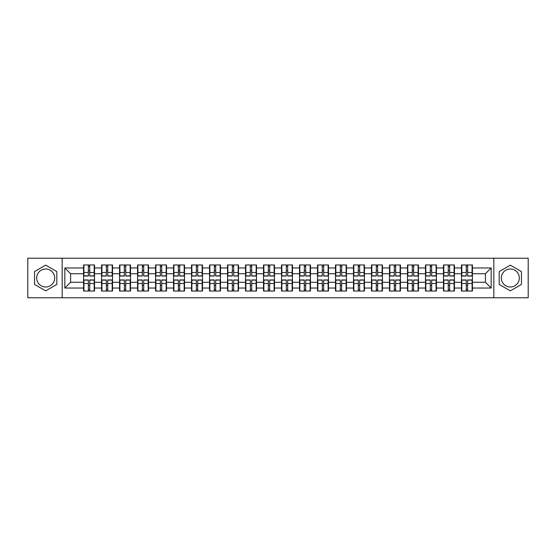 <?xml version="1.0" encoding="UTF-8"?>
<svg xmlns="http://www.w3.org/2000/svg" width="556" height="556" viewBox="0 0 556 556"><rect width="100%" height="100%" fill="white"/><g stroke="black" fill="none" stroke-linecap="round" stroke-linejoin="round"><path stroke-width="0.83" d="M510.318 269A9 9 0 0 0 501.324 278A9 9 0 0 0 510.318 287A9 9 0 0 0 519.318 278A9 9 0 0 0 510.318 269M45.682 287A9 9 0 0 1 36.682 278A9 9 0 0 1 45.682 269A9 9 0 0 1 54.676 278A9 9 0 0 1 45.682 287M493.825 297.78L528.2 297.78L528.2 258.22L493.825 258.22L493.825 297.78L62.175 297.78L62.175 258.22L27.8 258.22L27.8 297.78L62.175 297.78M472.426 285.325L472.079 285.325M461.814 285.325L461.466 285.325M461.466 270.675L461.814 270.675M472.079 270.675L472.426 270.675M472.426 269.173L472.079 269.173M461.814 269.173L461.466 269.173M461.466 286.826L461.814 286.826M472.079 286.826L472.426 286.826M454.433 285.325L454.085 285.325M443.82 285.325L443.473 285.325M443.473 270.675L443.82 270.675M454.085 270.675L454.433 270.675M454.433 269.173L454.085 269.173M443.82 269.173L443.473 269.173M443.473 286.826L443.82 286.826M454.085 286.826L454.433 286.826M436.439 285.325L436.092 285.325M425.827 285.325L425.479 285.325M425.479 270.675L425.827 270.675M436.092 270.675L436.439 270.675M436.439 269.173L436.092 269.173M425.827 269.173L425.479 269.173M425.479 286.826L425.827 286.826M436.092 286.826L436.439 286.826M400.445 285.325L400.098 285.325M389.832 285.325L389.485 285.325M389.485 270.675L389.832 270.675M400.098 270.675L400.445 270.675M400.445 269.173L400.098 269.173M389.832 269.173L389.485 269.173M389.485 286.826L389.832 286.826M400.098 286.826L400.445 286.826M382.452 285.325L382.104 285.325M371.839 285.325L371.491 285.325M371.491 270.675L371.839 270.675M382.104 270.675L382.452 270.675M382.452 269.173L382.104 269.173M371.839 269.173L371.491 269.173M371.491 286.826L371.839 286.826M382.104 286.826L382.452 286.826M364.458 285.325L364.11 285.325M353.845 285.325L353.498 285.325M353.498 270.675L353.845 270.675M364.11 270.675L364.458 270.675M364.458 269.173L364.11 269.173M353.845 269.173L353.498 269.173M353.498 286.826L353.845 286.826M364.11 286.826L364.458 286.826M346.464 285.325L346.117 285.325M335.852 285.325L335.504 285.325M335.504 270.675L335.852 270.675M346.117 270.675L346.464 270.675M346.464 269.173L346.117 269.173M335.852 269.173L335.504 269.173M335.504 286.826L335.852 286.826M346.117 286.826L346.464 286.826M310.47 285.325L310.123 285.325M299.858 285.325L299.51 285.325M299.51 270.675L299.858 270.675M310.123 270.675L310.47 270.675M310.47 269.173L310.123 269.173M299.858 269.173L299.51 269.173M299.51 286.826L299.858 286.826M310.123 286.826L310.47 286.826M292.477 285.325L292.129 285.325M281.864 285.325L281.517 285.325M281.517 270.675L281.864 270.675M292.129 270.675L292.477 270.675M292.477 269.173L292.129 269.173M281.864 269.173L281.517 269.173M281.517 286.826L281.864 286.826M292.129 286.826L292.477 286.826M274.483 285.325L274.136 285.325M263.871 285.325L263.523 285.325M263.523 270.675L263.871 270.675M274.136 270.675L274.483 270.675M274.483 269.173L274.136 269.173M263.871 269.173L263.523 269.173M263.523 286.826L263.871 286.826M274.136 286.826L274.483 286.826M256.49 285.325L256.142 285.325M245.877 285.325L245.53 285.325M245.53 270.675L245.877 270.675M256.142 270.675L256.49 270.675M256.49 269.173L256.142 269.173M245.877 269.173L245.53 269.173M245.53 286.826L245.877 286.826M256.142 286.826L256.49 286.826M220.496 285.325L220.148 285.325M209.883 285.325L209.536 285.325M209.536 270.675L209.883 270.675M220.148 270.675L220.496 270.675M220.496 269.173L220.148 269.173M209.883 269.173L209.536 269.173M209.536 286.826L209.883 286.826M220.148 286.826L220.496 286.826M202.502 285.325L202.155 285.325M191.889 285.325L191.542 285.325M191.542 270.675L191.889 270.675M202.155 270.675L202.502 270.675M202.502 269.173L202.155 269.173M191.889 269.173L191.542 269.173M191.542 286.826L191.889 286.826M202.155 286.826L202.502 286.826M184.509 285.325L184.161 285.325M173.896 285.325L173.548 285.325M173.548 270.675L173.896 270.675M184.161 270.675L184.509 270.675M184.509 269.173L184.161 269.173M173.896 269.173L173.548 269.173M173.548 286.826L173.896 286.826M184.161 286.826L184.509 286.826M166.515 285.325L166.168 285.325M155.902 285.325L155.555 285.325M155.555 270.675L155.902 270.675M166.168 270.675L166.515 270.675M166.515 269.173L166.168 269.173M155.902 269.173L155.555 269.173M155.555 286.826L155.902 286.826M166.168 286.826L166.515 286.826M130.521 285.325L130.173 285.325M119.908 285.325L119.561 285.325M119.561 270.675L119.908 270.675M130.173 270.675L130.521 270.675M130.521 269.173L130.173 269.173M119.908 269.173L119.561 269.173M119.561 286.826L119.908 286.826M130.173 286.826L130.521 286.826M112.527 285.325L112.18 285.325M101.915 285.325L101.567 285.325M101.567 270.675L101.915 270.675M112.18 270.675L112.527 270.675M112.527 269.173L112.18 269.173M101.915 269.173L101.567 269.173M101.567 286.826L101.915 286.826M112.18 286.826L112.527 286.826M493.825 258.22L62.175 258.22M485.402 282.267L485.402 273.733L472.426 273.733L472.426 282.267L485.402 282.267L491.17 288.036L491.17 267.964L472.426 267.964L472.426 264.962L461.466 264.962L461.466 273.733L454.433 273.733L454.433 282.267L461.466 282.267L461.466 273.733M491.17 288.036L472.426 288.036L472.426 291.038L461.466 291.038L461.466 288.036L454.433 288.036L454.433 291.038L443.473 291.038L443.473 288.036L436.439 288.036L436.439 291.038L425.479 291.038L425.479 288.036L418.439 288.036L418.439 291.038L407.485 291.038L407.485 288.036L400.445 288.036L400.445 291.038L389.485 291.038L389.485 288.036L382.452 288.036L382.452 291.038L371.491 291.038L371.491 288.036L364.458 288.036L364.458 291.038L353.498 291.038L353.498 288.036L346.464 288.036L346.464 291.038L335.504 291.038L335.504 288.036L328.464 288.036L328.464 291.038L317.511 291.038L317.511 288.036L310.47 288.036L310.47 291.038L299.51 291.038L299.51 288.036L292.477 288.036L292.477 291.038L281.517 291.038L281.517 288.036L274.483 288.036L274.483 291.038L263.523 291.038L263.523 288.036L256.49 288.036L256.49 291.038L245.53 291.038L245.53 288.036L238.489 288.036L238.489 291.038L227.536 291.038L227.536 288.036L220.496 288.036L220.496 291.038L209.536 291.038L209.536 288.036L202.502 288.036L202.502 291.038L191.542 291.038L191.542 288.036L184.509 288.036L184.509 291.038L173.548 291.038L173.548 288.036L166.515 288.036L166.515 291.038L155.555 291.038L155.555 288.036L148.515 288.036L148.515 291.038L137.561 291.038L137.561 288.036L130.521 288.036L130.521 291.038L119.561 291.038L119.561 288.036L112.527 288.036L112.527 291.038L101.567 291.038L101.567 288.036L94.534 288.036L94.534 291.038L83.574 291.038L83.574 288.036L64.83 288.036L64.83 267.964L83.574 267.964L83.574 273.733L70.598 273.733L70.598 282.267L83.574 282.267L83.574 273.733M461.466 267.964L454.433 267.964L454.433 264.962L443.473 264.962L443.473 267.964L436.439 267.964L436.439 264.962L425.479 264.962L425.479 267.964L418.439 267.964L418.439 264.962L407.485 264.962L407.485 267.964L400.445 267.964L400.445 264.962L389.485 264.962L389.485 267.964L382.452 267.964L382.452 264.962L371.491 264.962L371.491 267.964L364.458 267.964L364.458 264.962L353.498 264.962L353.498 267.964L346.464 267.964L346.464 264.962L335.504 264.962L335.504 267.964L328.464 267.964L328.464 264.962L317.511 264.962L317.511 267.964L310.47 267.964L310.47 264.962L299.51 264.962L299.51 267.964L292.477 267.964L292.477 264.962L281.517 264.962L281.517 267.964L274.483 267.964L274.483 264.962L263.523 264.962L263.523 267.964L256.49 267.964L256.49 264.962L245.53 264.962L245.53 267.964L238.489 267.964L238.489 264.962L227.536 264.962L227.536 267.964L220.496 267.964L220.496 264.962L209.536 264.962L209.536 267.964L202.502 267.964L202.502 264.962L191.542 264.962L191.542 267.964L184.509 267.964L184.509 264.962L173.548 264.962L173.548 267.964L166.515 267.964L166.515 264.962L155.555 264.962L155.555 267.964L148.515 267.964L148.515 264.962L137.561 264.962L137.561 267.964L130.521 267.964L130.521 264.962L119.561 264.962L119.561 267.964L112.527 267.964L112.527 264.962L101.567 264.962L101.567 267.964L94.534 267.964L94.534 264.962L83.574 264.962L83.574 267.964M461.466 282.267L461.466 288.036M454.433 282.267L454.433 288.036M454.433 267.964L454.433 273.733M436.439 282.267L443.473 282.267L443.473 273.733L436.439 273.733L436.439 288.036M443.473 282.267L443.473 288.036M443.473 267.964L443.473 273.733M436.439 267.964L436.439 273.733M418.439 282.267L425.479 282.267L425.479 273.733L418.439 273.733L418.439 288.036M425.479 282.267L425.479 288.036M425.479 267.964L425.479 273.733M418.439 267.964L418.439 273.733M400.445 282.267L407.485 282.267L407.485 273.733L400.445 273.733L400.445 288.036M407.485 282.267L407.485 288.036M407.485 267.964L407.485 273.733M400.445 267.964L400.445 273.733M382.452 282.267L389.485 282.267L389.485 273.733L382.452 273.733L382.452 288.036M389.485 282.267L389.485 288.036M389.485 267.964L389.485 273.733M382.452 267.964L382.452 273.733M364.458 282.267L371.491 282.267L371.491 273.733L364.458 273.733L364.458 288.036M371.491 282.267L371.491 288.036M371.491 267.964L371.491 273.733M364.458 267.964L364.458 273.733M346.464 282.267L353.498 282.267L353.498 273.733L346.464 273.733L346.464 288.036M353.498 282.267L353.498 288.036M353.498 267.964L353.498 273.733M346.464 267.964L346.464 273.733M328.464 282.267L335.504 282.267L335.504 273.733L328.464 273.733L328.464 288.036M335.504 282.267L335.504 288.036M335.504 267.964L335.504 273.733M328.464 267.964L328.464 273.733M310.47 282.267L317.511 282.267L317.511 273.733L310.47 273.733L310.47 288.036M317.511 282.267L317.511 288.036M317.511 267.964L317.511 273.733M310.47 267.964L310.47 273.733M292.477 282.267L299.51 282.267L299.51 273.733L292.477 273.733L292.477 288.036M299.51 282.267L299.51 288.036M299.51 267.964L299.51 273.733M292.477 267.964L292.477 273.733M274.483 282.267L281.517 282.267L281.517 273.733L274.483 273.733L274.483 288.036M281.517 282.267L281.517 288.036M281.517 267.964L281.517 273.733M274.483 267.964L274.483 273.733M256.49 282.267L263.523 282.267L263.523 273.733L256.49 273.733L256.49 288.036M263.523 282.267L263.523 288.036M263.523 267.964L263.523 273.733M256.49 267.964L256.49 273.733M238.489 282.267L245.53 282.267L245.53 273.733L238.489 273.733L238.489 288.036M245.53 282.267L245.53 288.036M245.53 267.964L245.53 273.733M238.489 267.964L238.489 273.733M220.496 282.267L227.536 282.267L227.536 273.733L220.496 273.733L220.496 288.036M227.536 282.267L227.536 288.036M227.536 267.964L227.536 273.733M220.496 267.964L220.496 273.733M202.502 282.267L209.536 282.267L209.536 273.733L202.502 273.733L202.502 288.036M209.536 282.267L209.536 288.036M209.536 267.964L209.536 273.733M202.502 267.964L202.502 273.733M184.509 282.267L191.542 282.267L191.542 273.733L184.509 273.733L184.509 288.036M191.542 282.267L191.542 288.036M191.542 267.964L191.542 273.733M184.509 267.964L184.509 273.733M166.515 282.267L173.548 282.267L173.548 273.733L166.515 273.733L166.515 288.036M173.548 282.267L173.548 288.036M173.548 267.964L173.548 273.733M166.515 267.964L166.515 273.733M148.515 282.267L155.555 282.267L155.555 273.733L148.515 273.733L148.515 288.036M155.555 282.267L155.555 288.036M155.555 267.964L155.555 273.733M148.515 267.964L148.515 273.733M130.521 282.267L137.561 282.267L137.561 273.733L130.521 273.733L130.521 288.036M137.561 282.267L137.561 288.036M137.561 267.964L137.561 273.733M130.521 267.964L130.521 273.733M112.527 282.267L119.561 282.267L119.561 273.733L112.527 273.733L112.527 288.036M119.561 282.267L119.561 288.036M119.561 267.964L119.561 273.733M112.527 267.964L112.527 273.733M94.534 282.267L101.567 282.267L101.567 273.733L94.534 273.733L94.534 288.036M101.567 282.267L101.567 288.036M101.567 267.964L101.567 273.733M94.534 267.964L94.534 273.733M94.534 285.325L94.186 285.325M83.921 285.325L83.574 285.325M83.574 270.675L83.921 270.675M94.186 270.675L94.534 270.675M94.534 269.173L94.186 269.173M83.921 269.173L83.574 269.173M83.574 286.826L83.921 286.826M94.186 286.826L94.534 286.826M83.574 282.267L83.574 288.036M70.598 282.267L64.83 288.036M64.83 267.964L70.598 273.733M472.426 282.267L472.426 288.036M472.426 267.964L472.426 273.733M491.17 267.964L485.402 273.733M45.682 265.149L34.548 271.571L34.548 284.429L45.682 290.851L56.809 284.429L56.809 271.571L45.682 265.149M499.191 284.429L510.318 290.851L521.452 284.429L521.452 271.571L510.318 265.149L499.191 271.571L499.191 284.429M94.186 264.962L94.186 276.04L89.745 276.04L89.745 264.962M88.362 264.962L88.362 276.04L83.921 276.04L83.921 264.962M88.362 266.463L89.745 266.463M89.745 270.73L88.362 270.73M83.921 291.038L83.921 279.96L88.362 279.96L88.362 291.038M89.745 291.038L89.745 279.96L94.186 279.96L94.186 291.038M89.745 289.537L88.362 289.537M88.362 285.27L89.745 285.27M112.18 264.962L112.18 276.04L107.739 276.04L107.739 264.962M106.356 264.962L106.356 276.04L101.915 276.04L101.915 264.962M106.356 266.463L107.739 266.463M107.739 270.73L106.356 270.73M130.173 264.962L130.173 276.04L125.732 276.04L125.732 264.962M124.349 264.962L124.349 276.04L119.908 276.04L119.908 264.962M124.349 266.463L125.732 266.463M125.732 270.73L124.349 270.73M148.174 264.962L148.174 276.04L143.726 276.04L143.726 264.962M142.343 264.962L142.343 276.04L137.902 276.04L137.902 264.962M142.343 266.463L143.726 266.463M143.726 270.73L142.343 270.73M166.168 264.962L166.168 276.04L161.726 276.04L161.726 264.962M160.343 264.962L160.343 276.04L155.902 276.04L155.902 264.962M160.343 266.463L161.726 266.463M161.726 270.73L160.343 270.73M184.161 264.962L184.161 276.04L179.72 276.04L179.72 264.962M178.337 264.962L178.337 276.04L173.896 276.04L173.896 264.962M178.337 266.463L179.72 266.463M179.72 270.73L178.337 270.73M101.915 291.038L101.915 279.96L106.356 279.96L106.356 291.038M107.739 291.038L107.739 279.96L112.18 279.96L112.18 291.038M107.739 289.537L106.356 289.537M106.356 285.27L107.739 285.27M119.908 291.038L119.908 279.96L124.349 279.96L124.349 291.038M125.732 291.038L125.732 279.96L130.173 279.96L130.173 291.038M125.732 289.537L124.349 289.537M124.349 285.27L125.732 285.27M137.902 291.038L137.902 279.96L142.343 279.96L142.343 291.038M143.726 291.038L143.726 279.96L148.174 279.96L148.174 291.038M143.726 289.537L142.343 289.537M142.343 285.27L143.726 285.27M155.902 291.038L155.902 279.96L160.343 279.96L160.343 291.038M161.726 291.038L161.726 279.96L166.168 279.96L166.168 291.038M161.726 289.537L160.343 289.537M160.343 285.27L161.726 285.27M173.896 291.038L173.896 279.96L178.337 279.96L178.337 291.038M179.72 291.038L179.72 279.96L184.161 279.96L184.161 291.038M179.72 289.537L178.337 289.537M178.337 285.27L179.72 285.27M202.155 264.962L202.155 276.04L197.714 276.04L197.714 264.962M196.331 264.962L196.331 276.04L191.889 276.04L191.889 264.962M196.331 266.463L197.714 266.463M197.714 270.73L196.331 270.73M191.889 291.038L191.889 279.96L196.331 279.96L196.331 291.038M197.714 291.038L197.714 279.96L202.155 279.96L202.155 291.038M197.714 289.537L196.331 289.537M196.331 285.27L197.714 285.27M220.148 264.962L220.148 276.04L215.707 276.04L215.707 264.962M214.324 264.962L214.324 276.04L209.883 276.04L209.883 264.962M214.324 266.463L215.707 266.463M215.707 270.73L214.324 270.73M209.883 291.038L209.883 279.96L214.324 279.96L214.324 291.038M215.707 291.038L215.707 279.96L220.148 279.96L220.148 291.038M215.707 289.537L214.324 289.537M214.324 285.27L215.707 285.27M238.149 264.962L238.149 276.04L233.708 276.04L233.708 264.962M232.318 264.962L232.318 276.04L227.877 276.04L227.877 264.962M232.318 266.463L233.708 266.463M233.708 270.73L232.318 270.73M227.877 291.038L227.877 279.96L232.318 279.96L232.318 291.038M233.708 291.038L233.708 279.96L238.149 279.96L238.149 291.038M233.708 289.537L232.318 289.537M232.318 285.27L233.708 285.27M256.142 264.962L256.142 276.04L251.701 276.04L251.701 264.962M250.318 264.962L250.318 276.04L245.877 276.04L245.877 264.962M250.318 266.463L251.701 266.463M251.701 270.73L250.318 270.73M245.877 291.038L245.877 279.96L250.318 279.96L250.318 291.038M251.701 291.038L251.701 279.96L256.142 279.96L256.142 291.038M251.701 289.537L250.318 289.537M250.318 285.27L251.701 285.27M274.136 264.962L274.136 276.04L269.695 276.04L269.695 264.962M268.312 264.962L268.312 276.04L263.871 276.04L263.871 264.962M268.312 266.463L269.695 266.463M269.695 270.73L268.312 270.73M263.871 291.038L263.871 279.96L268.312 279.96L268.312 291.038M269.695 291.038L269.695 279.96L274.136 279.96L274.136 291.038M269.695 289.537L268.312 289.537M268.312 285.27L269.695 285.27M292.129 264.962L292.129 276.04L287.688 276.04L287.688 264.962M286.305 264.962L286.305 276.04L281.864 276.04L281.864 264.962M286.305 266.463L287.688 266.463M287.688 270.73L286.305 270.73M281.864 291.038L281.864 279.96L286.305 279.96L286.305 291.038M287.688 291.038L287.688 279.96L292.129 279.96L292.129 291.038M287.688 289.537L286.305 289.537M286.305 285.27L287.688 285.27M310.123 264.962L310.123 276.04L305.682 276.04L305.682 264.962M304.299 264.962L304.299 276.04L299.858 276.04L299.858 264.962M304.299 266.463L305.682 266.463M305.682 270.73L304.299 270.73M299.858 291.038L299.858 279.96L304.299 279.96L304.299 291.038M305.682 291.038L305.682 279.96L310.123 279.96L310.123 291.038M305.682 289.537L304.299 289.537M304.299 285.27L305.682 285.27M328.123 264.962L328.123 276.04L323.682 276.04L323.682 264.962M322.292 264.962L322.292 276.04L317.851 276.04L317.851 264.962M322.292 266.463L323.682 266.463M323.682 270.73L322.292 270.73M317.851 291.038L317.851 279.96L322.292 279.96L322.292 291.038M323.682 291.038L323.682 279.96L328.123 279.96L328.123 291.038M323.682 289.537L322.292 289.537M322.292 285.27L323.682 285.27M346.117 264.962L346.117 276.04L341.676 276.04L341.676 264.962M340.293 264.962L340.293 276.04L335.852 276.04L335.852 264.962M340.293 266.463L341.676 266.463M341.676 270.73L340.293 270.73M335.852 291.038L335.852 279.96L340.293 279.96L340.293 291.038M341.676 291.038L341.676 279.96L346.117 279.96L346.117 291.038M341.676 289.537L340.293 289.537M340.293 285.27L341.676 285.27M364.11 264.962L364.11 276.04L359.669 276.04L359.669 264.962M358.286 264.962L358.286 276.04L353.845 276.04L353.845 264.962M358.286 266.463L359.669 266.463M359.669 270.73L358.286 270.73M353.845 291.038L353.845 279.96L358.286 279.96L358.286 291.038M359.669 291.038L359.669 279.96L364.11 279.96L364.11 291.038M359.669 289.537L358.286 289.537M358.286 285.27L359.669 285.27M382.104 264.962L382.104 276.04L377.663 276.04L377.663 264.962M376.28 264.962L376.28 276.04L371.839 276.04L371.839 264.962M376.28 266.463L377.663 266.463M377.663 270.73L376.28 270.73M371.839 291.038L371.839 279.96L376.28 279.96L376.28 291.038M377.663 291.038L377.663 279.96L382.104 279.96L382.104 291.038M377.663 289.537L376.28 289.537M376.28 285.27L377.663 285.27M400.098 264.962L400.098 276.04L395.657 276.04L395.657 264.962M394.273 264.962L394.273 276.04L389.832 276.04L389.832 264.962M394.273 266.463L395.657 266.463M395.657 270.73L394.273 270.73M389.832 291.038L389.832 279.96L394.273 279.96L394.273 291.038M395.657 291.038L395.657 279.96L400.098 279.96L400.098 291.038M395.657 289.537L394.273 289.537M394.273 285.27L395.657 285.27M418.098 264.962L418.098 276.04L413.657 276.04L413.657 264.962M412.274 264.962L412.274 276.04L407.826 276.04L407.826 264.962M412.274 266.463L413.657 266.463M413.657 270.73L412.274 270.73M407.826 291.038L407.826 279.96L412.274 279.96L412.274 291.038M413.657 291.038L413.657 279.96L418.098 279.96L418.098 291.038M413.657 289.537L412.274 289.537M412.274 285.27L413.657 285.27M436.092 264.962L436.092 276.04L431.651 276.04L431.651 264.962M430.268 264.962L430.268 276.04L425.827 276.04L425.827 264.962M430.268 266.463L431.651 266.463M431.651 270.73L430.268 270.73M425.827 291.038L425.827 279.96L430.268 279.96L430.268 291.038M431.651 291.038L431.651 279.96L436.092 279.96L436.092 291.038M431.651 289.537L430.268 289.537M430.268 285.27L431.651 285.27M454.085 264.962L454.085 276.04L449.644 276.04L449.644 264.962M448.261 264.962L448.261 276.04L443.82 276.04L443.82 264.962M448.261 266.463L449.644 266.463M449.644 270.73L448.261 270.73M443.82 291.038L443.82 279.96L448.261 279.96L448.261 291.038M449.644 291.038L449.644 279.96L454.085 279.96L454.085 291.038M449.644 289.537L448.261 289.537M448.261 285.27L449.644 285.27M472.079 264.962L472.079 276.04L467.638 276.04L467.638 264.962M466.255 264.962L466.255 276.04L461.814 276.04L461.814 264.962M466.255 266.463L467.638 266.463M467.638 270.73L466.255 270.73M461.814 291.038L461.814 279.96L466.255 279.96L466.255 291.038M467.638 291.038L467.638 279.96L472.079 279.96L472.079 291.038M467.638 289.537L466.255 289.537M466.255 285.27L467.638 285.27M88.362 272.482L83.921 272.482M88.362 275.894L83.921 275.894M94.186 272.482L89.745 272.482M94.186 275.894L89.745 275.894M89.745 283.518L94.186 283.518M89.745 280.106L94.186 280.106M83.921 283.518L88.362 283.518M83.921 280.106L88.362 280.106M106.356 272.482L101.915 272.482M106.356 275.894L101.915 275.894M112.18 272.482L107.739 272.482M112.18 275.894L107.739 275.894M124.349 272.482L119.908 272.482M124.349 275.894L119.908 275.894M130.173 272.482L125.732 272.482M130.173 275.894L125.732 275.894M142.343 272.482L137.902 272.482M142.343 275.894L137.902 275.894M148.174 272.482L143.726 272.482M148.174 275.894L143.726 275.894M160.343 272.482L155.902 272.482M160.343 275.894L155.902 275.894M166.168 272.482L161.726 272.482M166.168 275.894L161.726 275.894M178.337 272.482L173.896 272.482M178.337 275.894L173.896 275.894M184.161 272.482L179.72 272.482M184.161 275.894L179.72 275.894M107.739 283.518L112.18 283.518M107.739 280.106L112.18 280.106M101.915 283.518L106.356 283.518M101.915 280.106L106.356 280.106M125.732 283.518L130.173 283.518M125.732 280.106L130.173 280.106M119.908 283.518L124.349 283.518M119.908 280.106L124.349 280.106M143.726 283.518L148.174 283.518M143.726 280.106L148.174 280.106M137.902 283.518L142.343 283.518M137.902 280.106L142.343 280.106M161.726 283.518L166.168 283.518M161.726 280.106L166.168 280.106M155.902 283.518L160.343 283.518M155.902 280.106L160.343 280.106M179.72 283.518L184.161 283.518M179.72 280.106L184.161 280.106M173.896 283.518L178.337 283.518M173.896 280.106L178.337 280.106M196.331 272.482L191.889 272.482M196.331 275.894L191.889 275.894M202.155 272.482L197.714 272.482M202.155 275.894L197.714 275.894M197.714 283.518L202.155 283.518M197.714 280.106L202.155 280.106M191.889 283.518L196.331 283.518M191.889 280.106L196.331 280.106M214.324 272.482L209.883 272.482M214.324 275.894L209.883 275.894M220.148 272.482L215.707 272.482M220.148 275.894L215.707 275.894M215.707 283.518L220.148 283.518M215.707 280.106L220.148 280.106M209.883 283.518L214.324 283.518M209.883 280.106L214.324 280.106M232.318 272.482L227.877 272.482M232.318 275.894L227.877 275.894M238.149 272.482L233.708 272.482M238.149 275.894L233.708 275.894M233.708 283.518L238.149 283.518M233.708 280.106L238.149 280.106M227.877 283.518L232.318 283.518M227.877 280.106L232.318 280.106M250.318 272.482L245.877 272.482M250.318 275.894L245.877 275.894M256.142 272.482L251.701 272.482M256.142 275.894L251.701 275.894M251.701 283.518L256.142 283.518M251.701 280.106L256.142 280.106M245.877 283.518L250.318 283.518M245.877 280.106L250.318 280.106M268.312 272.482L263.871 272.482M268.312 275.894L263.871 275.894M274.136 272.482L269.695 272.482M274.136 275.894L269.695 275.894M269.695 283.518L274.136 283.518M269.695 280.106L274.136 280.106M263.871 283.518L268.312 283.518M263.871 280.106L268.312 280.106M286.305 272.482L281.864 272.482M286.305 275.894L281.864 275.894M292.129 272.482L287.688 272.482M292.129 275.894L287.688 275.894M287.688 283.518L292.129 283.518M287.688 280.106L292.129 280.106M281.864 283.518L286.305 283.518M281.864 280.106L286.305 280.106M304.299 272.482L299.858 272.482M304.299 275.894L299.858 275.894M310.123 272.482L305.682 272.482M310.123 275.894L305.682 275.894M305.682 283.518L310.123 283.518M305.682 280.106L310.123 280.106M299.858 283.518L304.299 283.518M299.858 280.106L304.299 280.106M322.292 272.482L317.851 272.482M322.292 275.894L317.851 275.894M328.123 272.482L323.682 272.482M328.123 275.894L323.682 275.894M323.682 283.518L328.123 283.518M323.682 280.106L328.123 280.106M317.851 283.518L322.292 283.518M317.851 280.106L322.292 280.106M340.293 272.482L335.852 272.482M340.293 275.894L335.852 275.894M346.117 272.482L341.676 272.482M346.117 275.894L341.676 275.894M341.676 283.518L346.117 283.518M341.676 280.106L346.117 280.106M335.852 283.518L340.293 283.518M335.852 280.106L340.293 280.106M358.286 272.482L353.845 272.482M358.286 275.894L353.845 275.894M364.11 272.482L359.669 272.482M364.11 275.894L359.669 275.894M359.669 283.518L364.11 283.518M359.669 280.106L364.11 280.106M353.845 283.518L358.286 283.518M353.845 280.106L358.286 280.106M376.28 272.482L371.839 272.482M376.28 275.894L371.839 275.894M382.104 272.482L377.663 272.482M382.104 275.894L377.663 275.894M377.663 283.518L382.104 283.518M377.663 280.106L382.104 280.106M371.839 283.518L376.28 283.518M371.839 280.106L376.28 280.106M394.273 272.482L389.832 272.482M394.273 275.894L389.832 275.894M400.098 272.482L395.657 272.482M400.098 275.894L395.657 275.894M395.657 283.518L400.098 283.518M395.657 280.106L400.098 280.106M389.832 283.518L394.273 283.518M389.832 280.106L394.273 280.106M412.274 272.482L407.826 272.482M412.274 275.894L407.826 275.894M418.098 272.482L413.657 272.482M418.098 275.894L413.657 275.894M413.657 283.518L418.098 283.518M413.657 280.106L418.098 280.106M407.826 283.518L412.274 283.518M407.826 280.106L412.274 280.106M430.268 272.482L425.827 272.482M430.268 275.894L425.827 275.894M436.092 272.482L431.651 272.482M436.092 275.894L431.651 275.894M431.651 283.518L436.092 283.518M431.651 280.106L436.092 280.106M425.827 283.518L430.268 283.518M425.827 280.106L430.268 280.106M448.261 272.482L443.82 272.482M448.261 275.894L443.82 275.894M454.085 272.482L449.644 272.482M454.085 275.894L449.644 275.894M449.644 283.518L454.085 283.518M449.644 280.106L454.085 280.106M443.82 283.518L448.261 283.518M443.82 280.106L448.261 280.106M466.255 272.482L461.814 272.482M466.255 275.894L461.814 275.894M472.079 272.482L467.638 272.482M472.079 275.894L467.638 275.894M467.638 283.518L472.079 283.518M467.638 280.106L472.079 280.106M461.814 283.518L466.255 283.518M461.814 280.106L466.255 280.106"/></g></svg>
